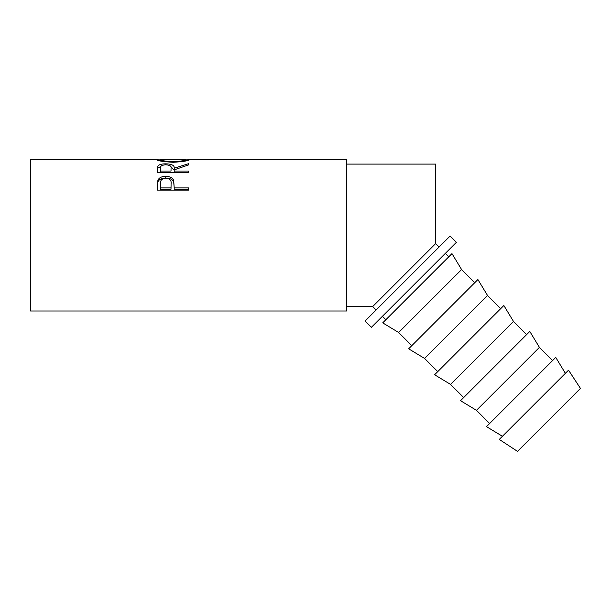 <?xml version="1.0" encoding="UTF-8"?>
<svg xmlns="http://www.w3.org/2000/svg" width="611" height="611" viewBox="0 0 611 611"><rect width="100%" height="100%" fill="white"/><g stroke="black" fill="none" stroke-linecap="round" stroke-linejoin="round"><path stroke-width="0.92" d="M439.088 247.027L435.651 243.598L435.651 164.099L346.62 164.099M376.132 309.983L372.695 306.554L435.651 243.598M157.424 190.12L157.89 180.268C159.089 177.679 161.716 176.373 165.78 176.35C169.957 176.373 172.592 177.74 173.692 180.436L174.204 187.905L188.585 187.905L188.585 190.12L157.424 190.12M157.424 172.554L157.844 166.131C158.967 164.603 161.602 163.832 165.757 163.832C171.79 163.985 174.609 165.444 174.204 168.201L188.585 163.702L188.585 164.894L174.204 169.866L174.204 171.042L188.585 171.042L188.585 172.554L157.424 172.554L157.844 168.17L160.907 166.421M186.187 159.899L189.379 159.738C188.532 160.815 183.117 161.671 173.142 162.297C163.129 161.701 157.623 160.853 156.622 159.746L159.822 159.899M157.019 159.647L30.55 159.647L30.55 311.007L346.62 311.007L346.62 159.647L189.005 159.647M456.402 242.307L371.404 327.297L365.111 321.004L450.101 236.014L456.402 242.307M517.494 451.353L580.45 388.397L568.528 370.174L499.271 439.424L517.494 451.353M565.374 373.321L555.743 357.397L486.493 426.646L502.418 436.277M552.596 360.543L539.429 347.376L529.798 331.445L460.549 400.701L476.473 410.332L539.429 347.376M489.64 423.499L476.473 410.332M526.651 334.599L513.484 321.432L503.854 305.5L434.604 374.757L450.528 384.388L513.484 321.432M463.696 397.555L450.528 384.388M500.707 308.654L487.54 295.487L477.909 279.555L408.66 348.812L424.584 358.443L487.54 295.487M437.751 371.61L424.584 358.443M474.762 282.702L461.595 269.543L451.964 253.611L382.707 322.868L398.639 332.499L461.595 269.543M411.806 345.658L398.639 332.499M448.818 256.757L445.381 253.328M385.862 319.713L382.425 316.284M173.127 161.617C181.192 161.174 185.545 160.548 186.187 159.738L159.822 159.738C160.548 160.556 164.985 161.182 173.127 161.617L173.127 162.297M171.049 168.216L171.049 168.208C171.615 166.207 169.85 165.069 165.749 164.794C161.755 165.062 160.044 166.184 160.617 168.147L160.617 171.042L171.004 171.042L171.049 168.208M171.072 183.781L171.072 185.286L171.072 183.781C171.622 180.551 169.858 178.672 165.795 178.137C161.8 178.641 160.074 180.466 160.617 183.606L160.617 187.905L171.004 187.905L171.072 183.781M186.187 160.853L186.187 159.738M159.822 160.861L159.822 159.738M160.617 171.042L160.617 172.554M171.004 171.042L171.049 170.186M160.617 187.905L160.617 189.303L171.004 189.303L171.072 185.301M171.004 187.905L171.004 189.303M170.713 166.436L174.204 170.179L174.204 168.201M188.585 190.12L188.585 189.303L174.204 189.303L174.204 187.905M157.424 186.836L157.89 181.887C159.089 179.374 161.716 178.107 165.78 178.084C169.957 178.107 172.592 179.428 173.692 182.055L174.204 187.638M174.204 171.042L174.204 172.554M165.757 163.832L165.757 164.794M157.844 166.131L157.844 168.17M173.692 180.436L173.692 182.055M165.78 176.35L165.78 178.084M157.89 180.268L157.89 181.887M372.695 306.554L346.62 306.554"/></g></svg>
